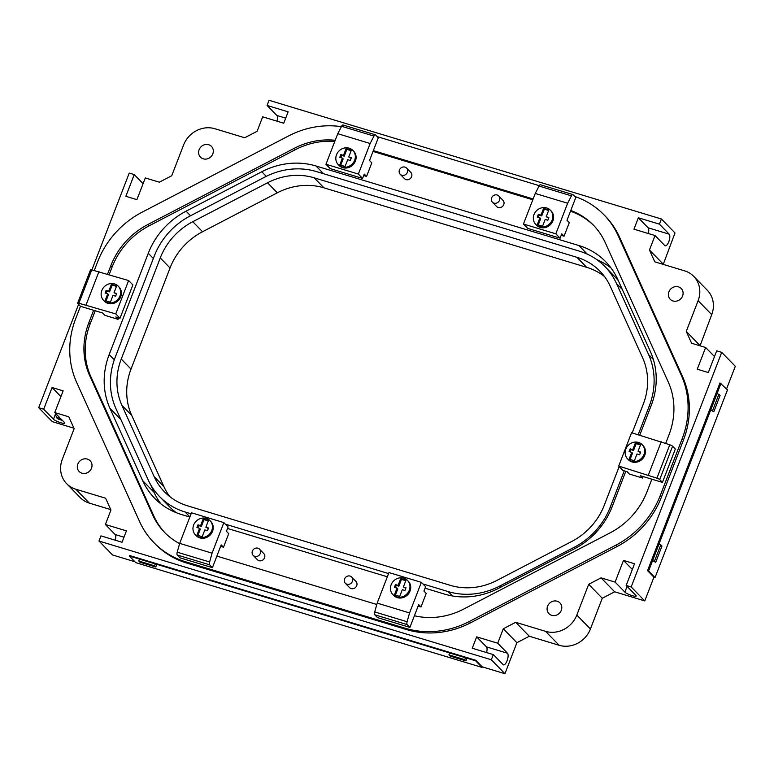 <?xml version="1.0" encoding="UTF-8"?>
<svg xmlns="http://www.w3.org/2000/svg" width="774" height="774" viewBox="0 0 774 774"><rect width="100%" height="100%" fill="white"/><g stroke="black" fill="none" stroke-linecap="round" stroke-linejoin="round"><path stroke-width="1.16" d="M61.001 418.966A2.961 0.551 -158.9 0 0 58.892 418.144A2.961 0.551 -158.9 0 0 56.995 418.066A2.961 0.551 -158.9 0 0 59.25 419.411A2.961 0.551 -158.9 0 0 62.201 420.195M56.105 413.945A5.921 1.093 -158.9 0 0 55.264 414.167A5.921 1.093 -158.9 0 0 55.293 414.4L56.995 418.066M60.923 396.588L52.081 387.513L63.139 390.86L54.761 412.561L64.532 422.585A6.211 1.151 21.1 0 1 64.803 423.146A6.211 1.151 21.1 0 1 59.704 422.391A6.211 1.151 21.1 0 1 53.474 419.237L43.702 409.214L38.7 407.704L78.58 304.346M632.329 569.49L623.486 560.415L634.545 563.753L626.166 585.454L635.938 595.477A6.211 1.151 21.1 0 1 636.209 596.038A6.211 1.151 21.1 0 1 631.11 595.283A6.211 1.151 21.1 0 1 624.879 592.129L615.107 582.106L601.069 577.859L588.675 584.322L576.814 615.049A25.145 22.92 135.7 0 1 545.535 631.332L515.707 622.306L503.303 628.759L497.721 643.213L507.492 653.237A6.211 2.283 -73.2 0 1 507.289 660.193A6.211 2.283 -73.2 0 1 503.497 664.885A6.211 2.283 -73.2 0 1 503.1 664.634L493.328 654.611L491.335 659.758L98.995 541.045L100.978 535.898L122.04 542.264L126.443 530.877L105.37 524.501L110.953 510.047L105.603 498.224L75.775 489.197A25.145 22.92 135.7 0 1 66.661 483.692A25.145 22.92 135.7 0 1 62.288 459.369L74.149 428.632L68.799 416.809L54.761 412.561M570.496 211.225A72.475 66.061 135.7 0 1 593.958 225.747M373.02 151.433L532.812 199.779M109.153 274.654L112.066 267.117A72.475 66.061 135.7 0 1 149.092 225.844L295.387 149.682A72.475 66.061 135.7 0 1 334.774 141.429M165.172 533.005A72.475 66.061 135.7 0 1 153.949 516.248L90.868 376.735A72.475 66.061 135.7 0 1 90.103 324.025L95.221 310.771M351.686 577.056L355.934 581.409A4.441 4.044 135.7 0 1 355.585 587.408A4.441 4.044 135.7 0 1 349.577 587.611L345.33 583.248A4.441 4.044 135.7 0 1 344.556 578.962A4.441 4.044 135.7 0 1 351.686 577.056A4.441 4.044 135.7 0 1 351.328 583.045A4.441 4.044 135.7 0 1 345.33 583.248M259.522 549.172L263.77 553.526A4.441 4.044 135.7 0 1 263.421 559.525A4.441 4.044 135.7 0 1 257.423 559.728L253.166 555.364A4.441 4.044 135.7 0 1 252.401 551.069A4.441 4.044 135.7 0 1 259.522 549.172A4.441 4.044 135.7 0 1 259.174 555.161A4.441 4.044 135.7 0 1 253.166 555.364M406.573 168.084L410.82 172.447A4.441 4.044 135.7 0 1 410.472 178.436A4.441 4.044 135.7 0 1 404.463 178.639L400.216 174.285A4.441 4.044 135.7 0 1 399.442 169.99A4.441 4.044 135.7 0 1 406.573 168.084A4.441 4.044 135.7 0 1 406.215 174.082A4.441 4.044 135.7 0 1 400.216 174.285M498.737 195.967L502.984 200.331A4.441 4.044 135.7 0 1 502.626 206.319A4.441 4.044 135.7 0 1 496.627 206.523L492.38 202.169A4.441 4.044 135.7 0 1 491.606 197.873A4.441 4.044 135.7 0 1 498.737 195.967A4.441 4.044 135.7 0 1 498.379 201.966A4.441 4.044 135.7 0 1 492.38 202.169M643.184 476.571L642.614 478.051L629.446 474.075L627.153 471.714L622.944 470.447L618.697 466.083L656.923 478.148A2.961 0.551 21.1 0 1 659.69 479.58L662.438 482.396L640.321 475.7L642.614 478.051M118.654 317.862L118.083 319.343L104.916 315.357L102.623 313.006L80.506 306.311L77.758 303.495A2.961 0.551 21.1 0 1 77.623 303.224A2.961 0.551 21.1 0 1 78.88 303.244L115.752 313.905L119.999 318.269L115.79 316.992L118.083 319.343M418.124 606.11L420.988 606.971L418.695 604.62L409.901 627.404L407.153 624.589A2.961 1.084 -73.2 0 1 407.114 621.735L409.562 612.931L421.356 582.358L425.603 586.721L423.929 591.055L426.222 593.416L420.988 606.971M561.189 235.325L564.062 236.196L561.769 233.845L560.095 238.179L555.838 233.825L567.632 203.252L571.444 195.851A2.961 1.084 -73.2 0 1 572.857 194.564A2.961 1.084 -73.2 0 1 573.041 194.68L575.788 197.496L566.994 220.28L569.296 222.631L564.062 236.196M220.629 546.347L223.502 547.218L221.2 544.867L212.415 567.652L209.667 564.827A2.961 1.084 -73.2 0 1 209.619 561.982L212.066 553.178L223.86 522.605L228.107 526.959L226.434 531.303L228.727 533.654L223.502 547.218M363.703 175.572L366.566 176.443L364.273 174.092L362.6 178.426L358.352 174.073L370.146 143.5L373.958 136.089A2.961 1.084 -73.2 0 1 375.361 134.802A2.961 1.084 -73.2 0 1 375.554 134.928L378.302 137.743L369.508 160.528L371.801 162.879L366.566 176.443M189.843 517.042L181.493 514.516A73.956 67.406 135.7 0 1 154.703 498.34A73.956 67.406 135.7 0 1 142.609 480.577L109.966 408.372A73.956 67.406 135.7 0 1 109.182 354.589L148.279 253.282A73.956 67.406 135.7 0 1 186.06 211.176L261.767 171.76A73.956 67.406 135.7 0 1 315.986 165.984L578.904 245.532A73.956 67.406 135.7 0 1 605.694 261.718A73.956 67.406 135.7 0 1 617.797 279.482L650.441 351.686A73.956 67.406 135.7 0 1 651.215 405.46L639.74 435.201M625.808 471.308L612.128 506.767A73.956 67.406 135.7 0 1 574.347 548.882L498.63 588.298A73.956 67.406 135.7 0 1 444.421 594.074L425.032 588.201M387.329 576.794L227.537 528.449M574.782 196.461A87.269 79.538 135.7 0 1 603.914 214.756L605.191 216.062A87.269 79.538 135.7 0 1 619.461 237.028L682.542 376.551A87.269 79.538 135.7 0 1 683.471 440.009L661.509 496.918A87.269 79.538 135.7 0 1 616.926 546.618L470.621 622.78A87.269 79.538 135.7 0 1 406.65 629.591L186.824 563.075A87.269 79.538 135.7 0 1 155.216 543.987L153.939 542.68A87.269 79.538 135.7 0 1 139.659 521.715L76.578 382.201A87.269 79.538 135.7 0 1 75.659 318.733L80.467 306.281M91.874 269.913L129.229 173.086L134.231 174.595L125.862 196.296L136.921 199.644L145.289 177.943L159.328 182.19L171.731 175.737L183.583 145.009A25.145 22.92 135.7 0 1 214.862 128.726L244.7 137.753L257.103 131.29L262.676 116.835L283.748 123.211L288.141 111.824L267.078 105.448L269.062 100.291L661.412 219.003L659.419 224.16L669.2 234.183A6.211 2.283 -73.2 0 1 668.997 241.13A6.211 2.283 -73.2 0 1 665.195 245.822A6.211 2.283 -73.2 0 1 664.798 245.581L655.027 235.548L649.454 250.012L654.794 261.835L684.632 270.861A25.145 22.92 135.7 0 1 693.736 276.366A25.145 22.92 135.7 0 1 698.119 300.689L686.257 331.417L691.608 343.25L705.636 347.487L697.268 369.188L708.326 372.536L716.695 350.835L721.707 352.354L631.168 586.973L626.166 585.454M52.081 387.513L43.702 409.214M497.721 643.213L476.658 636.847L472.266 648.235L493.328 654.611M623.486 560.415L615.107 582.106M659.419 224.16L638.356 217.784L633.964 229.181L655.027 235.548M668.891 291.846A7.692 7.014 135.7 0 1 681.246 288.547A7.692 7.014 135.7 0 1 680.627 298.938A7.692 7.014 135.7 0 1 670.226 299.286A7.692 7.014 135.7 0 1 668.891 291.846M199.121 149.701A7.692 7.014 135.7 0 1 211.476 146.412A7.692 7.014 135.7 0 1 210.867 156.793A7.692 7.014 135.7 0 1 200.466 157.151A7.692 7.014 135.7 0 1 199.121 149.701M77.826 464.061A7.692 7.014 135.7 0 1 90.171 460.772A7.692 7.014 135.7 0 1 89.561 471.153A7.692 7.014 135.7 0 1 79.161 471.511A7.692 7.014 135.7 0 1 77.826 464.061M547.586 606.206A7.692 7.014 135.7 0 1 559.941 602.907A7.692 7.014 135.7 0 1 559.321 613.298A7.692 7.014 135.7 0 1 548.921 613.647A7.692 7.014 135.7 0 1 547.586 606.206M693.736 276.366L707.339 290.308A25.145 22.92 135.7 0 1 711.712 314.631L700.054 345.804M699.851 345.368L686.257 331.417M661.412 219.003L675.005 232.955L663.241 264.389M663.047 263.953L649.454 250.012M267.078 105.448L276.85 115.471A6.211 2.283 -73.2 0 1 277.024 121.179M143.084 183.67L134.231 174.595M73.946 428.196L52.293 421.646L38.7 407.704M110.759 509.611L89.368 503.139A25.145 22.92 135.7 0 1 80.264 497.634L66.661 483.692M105.37 524.501L115.152 534.524A6.211 2.283 -73.2 0 1 115.316 540.233M134.899 561.74L112.588 554.997L98.995 541.045M721.02 383.236L648.583 570.96L655.036 577.578L727.473 389.864L719.984 382.927L647.557 570.641L653.924 577.181L644.771 600.914L614.672 591.81L602.269 598.263L590.417 628.991A25.145 22.92 135.7 0 1 559.138 645.274L529.3 636.247L516.897 642.71L504.938 673.709L482.163 666.82L475.787 660.28L129.519 555.509L129.316 556.022L135.779 562.65L482.047 667.42L475.584 660.793L129.316 556.022M504.938 673.709L491.335 659.758M516.897 642.71L503.303 628.759M529.3 636.247L515.707 622.306M602.269 598.263L588.675 584.322M614.672 591.81L601.069 577.859M644.771 600.914L631.168 586.973M721.707 352.354L735.3 366.296L726.563 388.925M714.489 356.572L705.636 347.487M655.036 577.578L653.904 577.24M648.583 570.96L647.557 570.641M475.787 660.28L475.584 660.793M482.26 666.849L482.047 667.42M718.882 394.305L717.005 393.743L710.726 410.017L713.792 411.797L712.602 410.578L718.882 394.305L720.072 395.524L713.792 411.797M652.646 560.55L655.704 562.33L652.646 560.55L658.926 544.277L660.793 544.838L661.983 546.057L655.704 562.33M654.514 561.111L660.793 544.838M154.558 565.804L155.748 567.023L156.483 565.126L155.293 563.907L139.494 559.128L138.759 561.024L154.558 565.804L155.293 563.907M464.748 659.661L465.938 660.88L466.674 658.984L465.484 657.765L449.684 652.985L448.949 654.881L464.748 659.661L465.484 657.765M465.938 660.88L450.139 656.1L448.949 654.881M712.602 410.578L710.726 410.017M155.748 567.023L139.949 562.243L138.759 561.024M476.658 636.847L486.43 646.87A6.211 2.283 -73.2 0 1 486.604 652.569M638.356 217.784L648.128 227.808A6.211 2.283 -73.2 0 1 648.302 233.516M603.914 214.756A87.269 79.538 135.7 0 1 618.194 235.722L681.275 375.245A87.269 79.538 135.7 0 1 682.194 438.703L660.232 495.612A87.269 79.538 135.7 0 1 615.649 545.302L469.344 621.474A87.269 79.538 135.7 0 1 405.373 628.285L185.547 561.769A87.269 79.538 135.7 0 1 153.939 542.68M94.283 270.474L97.621 261.825A87.269 79.538 135.7 0 1 142.203 212.134L288.508 135.972A87.269 79.538 135.7 0 1 341.373 126.665M377.228 136.64L539.265 185.673M570.786 210.48A72.475 66.061 135.7 0 1 593.329 225.089A72.475 66.061 135.7 0 1 605.181 242.494L668.262 382.008A72.475 66.061 135.7 0 1 669.026 434.717L665.708 443.308M651.863 479.193L647.064 491.635A72.475 66.061 135.7 0 1 610.038 532.899L463.732 609.061A72.475 66.061 135.7 0 1 414.4 615.746M376.793 604.494L216.865 556.1M179.607 543.619A72.475 66.061 135.7 0 1 164.523 532.357A72.475 66.061 135.7 0 1 152.672 514.942L89.59 375.429A72.475 66.061 135.7 0 1 88.826 322.719L93.625 310.287M107.557 274.17L110.788 265.811A72.475 66.061 135.7 0 1 147.815 224.537L294.12 148.376A72.475 66.061 135.7 0 1 335.219 140.287M373.339 150.611L533.122 198.957M618.697 466.083L631.565 432.724L669.791 444.779A2.961 0.551 21.1 0 1 672.567 446.211L675.315 449.036L662.438 482.396M642.197 444.692L642.962 445.476A10.188 9.288 135.7 0 1 642.149 459.243A10.188 9.288 135.7 0 1 628.362 459.708L627.598 458.924A10.188 9.288 135.7 0 1 625.827 449.065A10.188 9.288 135.7 0 1 642.197 444.692A10.188 9.288 135.7 0 1 641.385 458.46A10.188 9.288 135.7 0 1 627.598 458.924M661.238 441.702L648.37 475.062M118.19 286.138L118.954 286.922A10.188 9.288 135.7 0 1 118.141 300.689A10.188 9.288 135.7 0 1 104.355 301.154L103.59 300.37A10.188 9.288 135.7 0 1 101.82 290.511A10.188 9.288 135.7 0 1 118.19 286.138A10.188 9.288 135.7 0 1 117.377 299.906A10.188 9.288 135.7 0 1 103.59 300.37M77.623 303.224L90.5 269.865A2.961 0.551 21.1 0 1 91.758 269.884L128.619 280.546L115.752 313.905M98.946 271.568L86.069 304.927M128.619 280.546L132.876 284.9L119.999 318.269M409.562 612.931L377.17 603.13L374.722 611.934A2.961 1.084 -73.2 0 0 374.771 614.788L377.519 617.604L409.901 627.404M407.501 580.413L408.266 581.197A10.188 9.288 135.7 0 1 407.453 594.964A10.188 9.288 135.7 0 1 393.676 595.429L392.911 594.645A10.188 9.288 135.7 0 1 391.131 584.776A10.188 9.288 135.7 0 1 407.501 580.413A10.188 9.288 135.7 0 1 406.689 594.18A10.188 9.288 135.7 0 1 392.911 594.645M377.17 603.13L388.964 572.557L421.356 582.358M555.838 233.825L523.456 224.025L527.704 228.388L560.095 238.179M550.362 210.18L551.127 210.963A10.188 9.288 135.7 0 1 550.314 224.731A10.188 9.288 135.7 0 1 536.537 225.186L535.772 224.402A10.188 9.288 135.7 0 1 534.002 214.543A10.188 9.288 135.7 0 1 550.362 210.18A10.188 9.288 135.7 0 1 549.55 223.938A10.188 9.288 135.7 0 1 535.772 224.402M523.456 224.025L535.25 193.461L567.632 203.252M535.25 193.461L539.052 186.05A2.961 1.084 -73.2 0 1 540.465 184.763L572.857 194.564M212.066 553.178L179.674 543.377L177.227 552.181A2.961 1.084 -73.2 0 0 177.275 555.026L180.023 557.851L212.415 567.652M210.015 520.66L210.78 521.444A10.188 9.288 135.7 0 1 209.967 535.202A10.188 9.288 135.7 0 1 196.18 535.666L195.416 534.882A10.188 9.288 135.7 0 1 193.645 525.024A10.188 9.288 135.7 0 1 210.015 520.66A10.188 9.288 135.7 0 1 209.203 534.418A10.188 9.288 135.7 0 1 195.416 534.882M179.674 543.377L191.478 512.804L223.86 522.605M358.352 174.073L325.96 164.272L330.208 168.626L362.6 178.426M352.876 150.417L353.641 151.201A10.188 9.288 135.7 0 1 352.828 164.968A10.188 9.288 135.7 0 1 339.051 165.433L338.277 164.649A10.188 9.288 135.7 0 1 336.506 154.79A10.188 9.288 135.7 0 1 352.876 150.417A10.188 9.288 135.7 0 1 352.064 164.185A10.188 9.288 135.7 0 1 338.277 164.649M325.96 164.272L337.754 133.699L370.146 143.5M337.754 133.699L341.566 126.288A2.961 1.084 -73.2 0 1 342.969 125.001L375.361 134.802M638.057 451.252L640.688 452.045L639.643 454.754L637.002 453.961L634.39 460.743L629.127 459.146L631.739 452.364L629.107 451.571L630.152 448.852L632.784 449.655L635.406 442.873L640.669 444.469L638.057 451.252L640.495 452.538M114.049 292.698L116.68 293.491L115.636 296.2L112.994 295.407L110.382 302.189L105.119 300.593L107.731 293.81L105.1 293.017L106.144 290.308L108.776 291.101L111.398 284.319L116.661 285.916L114.049 292.698L116.487 293.985M403.36 586.963L406.002 587.766L404.947 590.475L402.316 589.682L399.703 596.464L394.43 594.867L397.052 588.085L394.421 587.292L395.466 584.573L398.097 585.376L400.709 578.594L405.982 580.181L403.36 586.963L405.808 588.259M205.874 527.21L208.506 528.003L207.461 530.722L204.829 529.919L202.208 536.701L196.944 535.115L199.557 528.332L196.925 527.529L197.97 524.82L200.611 525.614L203.223 518.832L208.487 520.428L205.874 527.21L208.312 528.507M348.735 156.977L351.367 157.77L350.322 160.489L347.69 159.686L345.069 166.468L339.805 164.872L342.418 158.099L339.786 157.296L340.831 154.587L343.472 155.381L346.084 148.598L351.348 150.195L348.735 156.977L351.173 158.264M546.221 216.73L548.863 217.533L547.808 220.242L545.177 219.448L542.564 226.221L537.291 224.634L539.913 217.852L537.282 217.059L538.327 214.34L540.958 215.143L543.58 208.361L548.843 209.948L546.221 216.73L548.669 218.026M630.084 459.437L632.503 453.148L631.739 452.364M630.065 451.861L630.916 449.646L633.548 450.439L636.17 443.657L640.475 444.963M630.152 448.852L630.916 449.646M632.784 449.655L633.548 450.439M635.406 442.873L636.17 443.657M106.067 300.883L108.495 294.594L107.731 293.81M106.057 293.307L106.909 291.092L109.54 291.885L112.162 285.103L116.468 286.409M106.144 290.308L106.909 291.092M108.776 291.101L109.54 291.885M111.398 284.319L112.162 285.103M395.388 595.158L397.817 588.869L397.052 588.085M395.369 587.582L396.23 585.357L398.862 586.16L401.483 579.378L405.789 580.684M395.466 584.573L396.23 585.357M398.097 585.376L398.862 586.16M400.709 578.594L401.483 579.378M538.249 224.924L540.678 218.636L539.913 217.852M538.24 217.339L539.091 215.124L541.723 215.927L544.345 209.144L548.65 210.451M538.327 214.34L539.091 215.124M540.958 215.143L541.723 215.927M543.58 208.361L544.345 209.144M197.902 535.395L200.321 529.116L199.557 528.332M197.883 527.82L198.734 525.604L201.375 526.397L203.988 519.625L208.303 520.921M197.97 524.82L198.734 525.604M200.611 525.614L201.375 526.397M203.223 518.832L203.988 519.625M340.763 165.162L343.182 158.883L342.418 158.099M340.744 157.586L341.605 155.371L344.237 156.164L346.849 149.382L351.164 150.688M340.831 154.587L341.605 155.371M343.472 155.381L344.237 156.164M346.084 148.598L346.849 149.382M160.837 503.835A73.956 67.406 135.7 0 1 154.084 492.341L150.611 484.659M596.831 259.638A73.956 67.406 135.7 0 1 611.034 267.988M176.337 512.717A70.376 64.145 135.7 0 1 169.361 506.612L159.589 496.589A70.376 64.145 135.7 0 1 148.076 479.677L115.926 408.575A70.376 64.145 135.7 0 1 115.181 357.394L154.316 255.971A70.376 64.145 135.7 0 1 190.269 215.898L264.834 177.082A70.376 64.145 135.7 0 1 316.431 171.586L579.465 251.173A70.376 64.145 135.7 0 1 604.949 266.566A70.376 64.145 135.7 0 1 616.462 283.478L648.612 354.589A70.376 64.145 135.7 0 1 649.357 405.76L638.182 434.727M604.949 266.566L614.73 276.599A70.376 64.145 135.7 0 1 618.31 280.623M624.25 470.834L610.222 507.183A70.376 64.145 135.7 0 1 574.269 547.257L499.704 586.073A70.376 64.145 135.7 0 1 448.117 591.568L422.894 583.944M388.577 573.563L225.398 524.182M191.091 513.801L185.073 511.982A70.376 64.145 135.7 0 1 159.589 496.589M619.181 466.587L604.281 505.219A63.632 57.992 135.7 0 1 571.773 541.452L496.995 580.374A63.632 57.992 135.7 0 1 450.352 585.347L187.608 505.848A63.632 57.992 135.7 0 1 164.562 491.925A63.632 57.992 135.7 0 1 154.152 476.639L121.915 405.334A63.632 57.992 135.7 0 1 121.247 359.059L160.257 257.945A63.632 57.992 135.7 0 1 192.765 221.712L267.543 182.78A63.632 57.992 135.7 0 1 314.186 177.817L576.93 257.316A63.632 57.992 135.7 0 1 599.976 271.239A63.632 57.992 135.7 0 1 610.386 286.515L642.623 357.82A63.632 57.992 135.7 0 1 643.3 404.096L632.174 432.908M169.777 496.608A63.632 57.992 135.7 0 1 163.924 486.662L131.686 415.357A63.632 57.992 135.7 0 1 131.019 369.082L170.038 267.968A63.632 57.992 135.7 0 1 202.546 231.736L277.315 192.803A63.632 57.992 135.7 0 1 323.958 187.84L586.702 267.34A63.632 57.992 135.7 0 1 604.533 276.57M55.322 414.467L53.474 419.237M711.712 314.631L698.119 300.689M89.368 503.139L75.775 489.197M559.138 645.274L545.535 631.332M590.417 628.991L576.814 615.049M627.095 586.402L624.879 592.129M486.43 646.87L507.492 653.237M648.128 227.808L669.2 234.183M123.995 537.204L115.152 534.524M285.703 118.151L276.85 115.471M681.275 375.245L682.542 376.551M682.194 438.703L683.471 440.009M660.232 495.612L661.509 496.918M615.649 545.302L616.926 546.618M469.344 621.474L470.621 622.78M405.373 628.285L406.65 629.591M185.547 561.769L186.824 563.075M618.194 235.722L619.461 237.028M152.672 514.942L153.949 516.248M89.59 375.429L90.868 376.735M88.826 322.719L90.103 324.025M110.788 265.811L112.066 267.117M147.815 224.537L149.092 225.844M294.12 148.376L295.387 149.682M672.567 446.211L659.69 479.58M669.791 444.779L656.923 478.148M91.758 269.884L78.88 303.244M374.771 614.788L407.153 624.589M374.722 611.934L407.114 621.735M539.052 186.05L571.444 195.851M177.275 555.026L209.667 564.827M177.227 552.181L209.619 561.982M341.566 126.288L373.958 136.089M154.084 492.341L142.609 480.577M120.908 419.595L109.966 408.372M114.291 359.823L109.182 354.589M153.349 258.487L148.279 253.282M190.53 215.762L186.06 211.176M266.256 176.356L261.767 171.76M323.551 173.744L315.986 165.984M587.292 254.143L578.904 245.532M649.357 405.76L650.605 407.047M610.222 507.183L611.46 508.45M574.269 547.257L575.343 548.36M499.704 586.073L500.778 587.176M448.117 591.568L452.384 595.951M185.073 511.982L189.891 516.916M616.462 283.478L622.306 289.466M648.612 354.589L653.353 359.446M154.152 476.639L163.924 486.662M121.915 405.334L131.686 415.357M121.247 359.059L131.019 369.082M160.257 257.945L170.038 267.968M192.765 221.712L202.546 231.736M267.543 182.78L277.315 192.803M314.186 177.817L323.958 187.84M576.93 257.316L586.702 267.34M55.264 414.167L55.564 413.384"/></g></svg>
